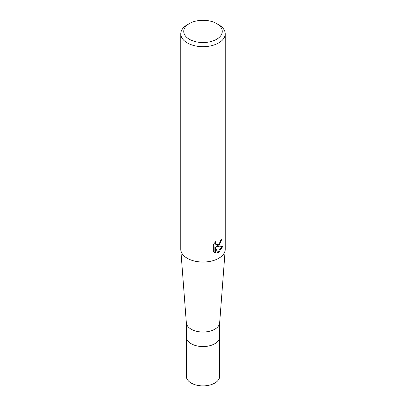 <?xml version="1.0" encoding="UTF-8"?>
<svg xmlns="http://www.w3.org/2000/svg" width="406" height="406" viewBox="0 0 406 406"><rect width="100%" height="100%" fill="white"/><g stroke="black" fill="none" stroke-linecap="round" stroke-linejoin="round"><path stroke-width="0.61" d="M216.621 23.558L218.717 24.766A22.228 12.835 180 0 1 225.228 33.84L225.228 249.213A22.228 12.835 180 0 1 225.208 249.776L219.656 322.841A16.671 9.627 180 0 1 209.039 331.387A16.671 9.627 180 0 1 191.211 329.22A16.671 9.627 180 0 1 186.344 322.841L180.792 249.776A22.228 12.835 180 0 1 180.771 249.213L180.771 33.84A22.228 12.835 180 0 1 187.283 24.766L189.379 23.558A19.265 11.124 180 0 1 216.621 23.558A19.265 11.124 180 0 1 216.621 39.286A19.265 11.124 180 0 1 189.379 39.286A19.265 11.124 180 0 1 189.379 23.558L187.283 24.766M219.671 322.628L219.671 336.934A16.671 9.627 180 0 1 214.789 343.74A16.671 9.627 180 0 1 196.621 345.831A16.671 9.627 180 0 1 186.329 336.934L186.329 376.26A16.671 9.627 180 0 0 196.621 385.152A16.671 9.627 180 0 0 214.789 383.066A16.671 9.627 180 0 0 219.671 376.26L219.671 336.934A16.671 9.627 180 0 1 209.379 345.831A16.671 9.627 180 0 1 191.211 343.74A16.671 9.627 180 0 1 186.329 336.934L186.329 322.628M225.208 249.776A22.228 12.835 180 0 1 218.717 258.287A22.228 12.835 180 0 1 187.283 258.287A22.228 12.835 180 0 1 180.792 249.776M215.677 241.606L215.358 243.027L215.586 244.052L216.22 244.727L218.717 244.265L220.326 241.702L220.559 240.215A22.228 12.835 0 0 0 221.909 239.088L218.717 246.188L216.586 246.99L222.676 246.599L218.717 252.365L217.672 252.801L215.368 247.051L215.368 252.857L213.338 251.659L213.338 244.503L215.677 241.611M225.228 33.84A22.228 12.835 180 0 1 218.717 42.914A22.228 12.835 180 0 1 194.494 45.7A22.228 12.835 180 0 1 180.771 33.84M221.336 239.601L219.666 244.341L216.058 246.686L216.586 246.99M216.225 244.727L215.053 243.742L214.835 242.489M214.033 252.253L214.835 252.542M215.368 252.857L214.835 252.547L214.835 246.741L215.368 247.051M217.509 252.38L221.98 246.762"/></g></svg>
